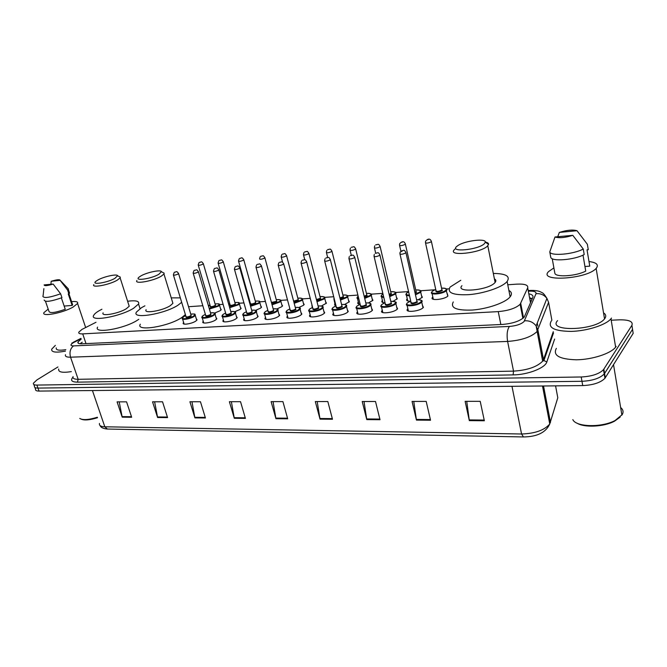 <?xml version="1.0" encoding="UTF-8"?>
<svg xmlns="http://www.w3.org/2000/svg" width="667" height="667" viewBox="0 0 667 667"><rect width="100%" height="100%" fill="white"/><g stroke="black" fill="none" stroke-linecap="round" stroke-linejoin="round"><path stroke-width="1" d="M220.477 308.529L221.252 309.663L220.118 310.73L214.649 313.04M240.337 307.229L241.129 308.429L240.07 309.446L234.867 311.697M260.755 305.903L261.564 307.162L260.572 308.129L255.644 310.322M281.749 304.536L282.575 305.861L281.657 306.762L276.988 308.904M303.36 303.126L304.194 304.527L303.352 305.369L298.933 307.454M325.596 301.684L326.446 303.151L321.486 305.961M348.491 300.2L349.358 301.742L344.689 304.435M372.086 298.674L372.961 300.292L368.568 302.868M396.398 297.098L397.282 298.799L393.138 301.267M421.469 295.481L422.369 297.257L418.442 299.625M447.332 293.805L447.907 296.048C444.439 299.658 429.365 300.992 432.416 297.44L432.775 299.058M216.041 317.55L216.858 318.776L215.691 319.893C211.731 322.778 201.176 324.279 202.926 321.727L203.26 321.294M236.368 316.35L237.21 317.642L236.11 318.701C232.158 321.669 221.236 323.161 223.095 320.502L223.437 320.06M257.287 315.116L258.137 316.475L257.12 317.475C253.177 320.527 241.854 322.003 243.839 319.235L244.18 318.793M278.814 313.84L279.681 315.283L278.739 316.216C274.812 319.351 263.065 320.81 265.183 317.934L265.533 317.492M196.273 318.718L197.073 319.877L195.831 321.052C191.871 323.862 181.674 325.371 183.308 322.92L183.642 322.486M300.975 312.54L301.859 314.049L301 314.916C297.098 318.134 284.901 319.585 287.152 316.583L287.519 316.141M323.812 311.197L324.712 312.79L323.937 313.582C320.06 316.892 307.387 318.317 309.78 315.199L310.138 316.567M347.349 309.813L348.257 311.489L347.574 312.206C343.738 315.608 330.54 317.008 333.091 313.765L333.458 315.216M371.611 308.387L372.536 310.147L371.936 310.78C368.151 314.29 354.402 315.658 357.12 312.289L357.495 313.815M396.64 306.92L397.574 308.771L397.073 309.313C393.338 312.923 379.006 314.265 381.899 310.764L382.283 312.373M422.478 305.411L423.42 307.354L423.011 307.804C419.343 311.522 404.385 312.823 407.462 309.188L407.845 310.88M96.006 322.269L81.983 329.406L78.831 332.141C78.364 333.417 79.656 333.992 82.716 333.875L498.249 311.622C508.579 310.664 515.874 308.212 520.143 304.269L527.697 287.844C528.339 285.026 524.754 283.792 516.942 284.134L507.77 284.767M449.108 288.803L446.49 288.978M434.809 289.786L420.619 290.762M408.563 291.587L395.531 292.488L395.122 294.205L389.686 296.632M382.825 293.363L371.227 294.155M357.887 295.072L347.64 295.781M333.708 296.74L324.737 297.357M310.255 298.349L302.493 298.883M287.494 299.917L280.882 300.367M265.399 301.434L259.872 301.817M250.142 302.485L249.516 302.526M243.947 302.91L239.445 303.218M229.815 303.885L228.614 303.96M223.095 304.344L219.568 304.586M210.03 305.244L208.296 305.361M202.826 305.736L188.536 306.72M312.498 306.953L311.898 305.578L312.189 306.812M335.968 305.694L334.584 304.052L334.917 305.378M360.147 304.294C358.071 304.102 357.337 303.502 357.946 302.476L358.296 303.869M384.826 302.793C382.266 302.66 381.332 302.018 382.024 300.85L382.366 302.318M410.247 301.226C407.212 301.159 406.07 300.475 406.837 299.175L407.187 300.717M81.199 339.119L77.964 341.979C77.505 343.272 78.798 343.88 81.833 343.788L502.393 324.445C512.723 323.553 520.018 321.094 524.279 317.058L532.841 297.415C533.467 295.681 532.124 294.481 528.831 293.822M80.073 343.755L82.241 342.204M611.847 320.185L619.56 319.827C629.181 319.735 633.3 321.561 631.907 325.321L603.493 369.676C599.133 373.995 591.704 376.43 581.207 376.988L36.877 385.076C34.25 385.076 33.1 384.467 33.408 383.233L36.902 379.932L57.946 366.958M632.008 325.98L633.175 333.367L604.952 378.281C600.608 382.641 593.205 385.084 582.733 385.593L39.028 391.079L37.952 388.086C35.334 388.077 34.175 387.452 34.484 386.21C34.175 387.452 35.334 388.077 37.952 388.086L581.974 381.299L37.952 388.086L36.877 385.076M605.294 377.789L604.569 373.495L604.219 373.979C599.875 378.322 592.454 380.765 581.974 381.299C592.454 380.765 599.875 378.322 604.219 373.979L632.541 329.348L604.569 373.495L603.843 369.185M529.581 297.774L532.308 298.666L531.032 298.749M484.35 420.769L480.215 401.334L465.132 401.351L469.326 420.619L484.35 420.769M466.742 401.351L469.326 420.619M430.54 420.227L426.196 401.409L412.056 401.434L416.45 420.093L430.54 420.227M413.765 401.426L416.45 420.093M380.023 419.726L375.504 401.484L362.214 401.501L366.775 419.601L380.023 419.726M364.015 401.501L366.775 419.601M332.491 419.26L327.83 401.551L315.316 401.576L320.018 419.134L332.491 419.26M317.192 401.567L320.018 419.134M131.674 417.267L126.572 401.851L117.084 401.859L122.203 417.167L131.674 417.267M119.201 401.859L122.203 417.167M167.584 417.617L162.531 401.792L152.535 401.809L157.604 417.517L167.584 417.617M154.627 401.809L157.604 417.517M205.444 417.992L200.459 401.742L189.912 401.751L194.914 417.892L205.444 417.992M191.963 401.751L194.914 417.892M245.423 418.392L240.529 401.684L229.381 401.701L234.3 418.284L245.423 418.392M231.382 401.692L234.3 418.284M287.702 418.809L282.916 401.617L271.11 401.634L275.938 418.693L287.702 418.809M273.061 401.634L275.938 418.693M39.028 391.079C36.41 391.062 35.251 390.437 35.551 389.178L34.959 387.519M97.515 417.717C89.928 420.06 84.501 420.543 81.232 419.176M97.349 417.25C88.703 419.885 82.833 420.285 79.74 418.442M65.424 351.15C55.703 352.893 51.134 352.234 51.709 349.158L55.369 345.373M71.344 371.611C62.356 373.011 58.129 372.161 58.671 369.043M71.586 301.617C76.205 301.184 78.197 301.809 77.572 303.477L73.162 307.02C62.906 313.04 41.087 317.167 43.955 312.606L48.191 309.121M65.808 349.675C58.929 350.75 55.736 350.15 56.236 347.866M67.567 288.069L68.384 288.928L67.592 290.07L68.893 293.922L68.251 293.972L72.136 305.444L64.157 306.053M72.286 303.702L72.645 304.769L72.136 305.444M51.167 281.282C56.703 279.615 59.705 279.298 60.188 280.323L51.167 281.282L50.934 284.284M60.163 280.415L67.592 290.07M69.193 292.021L69.568 293.105L68.893 293.922M61.372 297.907L65.258 309.28C55.027 312.831 49.583 313.482 48.916 311.214L45.489 301.334M53.152 284.075C47.324 285.81 44.322 286.093 44.13 284.917L53.152 284.075L60.63 293.805C49.508 297.674 43.58 298.466 42.83 296.181M60.63 293.805L61.956 297.674C50.85 301.551 44.914 302.334 44.164 300.008M114.866 278.381C107.229 282.808 90.67 285.301 95.94 281.274L97.949 279.965C104.01 276.53 117.325 273.662 117.575 275.763L114.866 278.381M118.784 276.38L120.293 277.138L120.143 277.897L117.1 280.257C109.138 284.917 91.112 288.244 93.822 284.601M103.118 312.84C100.542 316.8 118.468 313.682 126.263 308.771L129.215 306.245L128.756 304.827M127.614 301.234C135.96 300.183 139.603 301.1 138.553 304.002L133.592 308.254C120.268 316.725 89.245 322.128 93.697 315.333C94.406 313.965 96.248 312.414 99.225 310.68L101.934 309.23M138.769 319.318L137.402 320.218C124.195 328.864 93.255 334.109 97.615 327.097M158.896 274.254C151.167 278.948 133.3 281.424 139.22 277.03L140.862 275.946C146.932 272.328 161.231 269.368 161.389 271.711L158.896 274.254M162.44 272.261L164.157 273.162L163.957 274.004L161.231 276.196C153.227 281.115 133.809 284.509 136.935 280.482M146.123 309.655C143.138 314.015 162.44 310.872 170.268 305.678L172.911 303.335L172.411 301.692M181.674 302.309L178.089 305.127C164.716 314.099 131.299 319.535 136.46 312.056L141.462 307.704L144.914 305.82M185.393 314.607L181.849 317.484C168.593 326.655 135.268 331.908 140.32 324.195M171.244 297.874L180.332 297.874M484.334 243.747C478.006 249.983 448.883 252.593 456.887 246.323L458.087 245.456C465.141 240.662 486.276 238.086 485.301 242.229L484.334 243.747M485.309 242.063C487.535 242.488 488.628 243.23 488.577 244.305L487.444 246.123C480.432 253.202 447.115 256.637 454.36 249.675L454.927 249.125M461.939 285.693C454.911 293.163 487.969 290.428 494.772 282.825L495.114 282.449C496.298 280.965 496.065 279.781 494.405 278.898M493.313 273.445C505.919 273.562 510.522 276.238 507.128 281.491L506.678 281.983C501.517 287.485 483.925 293.43 469.084 294.639C453.143 295.373 446.815 292.846 450.108 287.052L460.797 280.265M508.871 290.42C511.772 292.029 512.189 294.172 510.13 296.832L509.688 297.349C504.586 302.993 487.093 308.963 472.303 310.047C456.403 310.622 450.067 307.912 453.293 301.934M620.177 417.108L614.465 421.227C603.802 426.922 584.084 427.822 576.947 423.111M621.194 407.971C623.228 409.913 623.595 412.098 622.286 414.541L615.099 420.502C601.609 427.814 575.879 427.063 572.82 419.601M611.506 318.084L610.972 318.784C605.919 325.004 587.127 330.99 571.235 331.407C554.177 331.157 547.532 327.672 551.301 320.952L551.351 320.894M616.158 346.431L615.633 347.165C610.68 353.652 592.071 359.646 576.288 359.796C559.33 359.221 552.676 355.403 556.345 348.357M588.994 261.547C596.273 262.439 598.783 264.574 596.523 267.951L596.14 268.401C586.885 279.248 537.56 282.133 548.649 271.527L553.902 267.901M604.052 313.223C605.969 314.666 606.253 316.391 604.911 318.392L604.535 318.876C595.631 330.699 546.857 332.091 557.57 320.602M577.013 230.724L559.363 232.416C566.858 230.073 572.745 229.506 577.013 230.724L587.36 244.272L588.277 249.75L587.027 249.85L589.761 266.141L584.951 266.508M557.704 236.743L559.363 232.416M552.243 258.713L554.877 273.362C555.953 277.53 576.571 276.105 585.726 271.094L583.016 255.127M572.803 235.326C565.099 237.727 559.171 238.277 555.002 236.993L572.803 235.326L583.258 249.024C573.462 254.435 550.408 256.311 549.783 251.893L550.759 257.312C551.401 261.798 574.429 259.988 584.2 254.552L583.258 249.024M555.002 236.993L549.783 251.893M537.936 330.107L537.127 332.224M531.399 300.784L530.107 300.55M86.001 343.597L82.716 333.875M530.532 302.81L527.697 287.844M523.512 317.859L520.719 303.377M500.842 324.512L498.249 311.622M81.057 338.703L73.17 342.78C70.11 344.814 70.235 345.848 73.553 345.898L509.405 326.438C516.233 325.871 521.11 324.237 524.054 321.552L536.01 293.68C536.393 291.796 533.984 290.954 528.781 291.154L528.331 291.187M551.884 320.277L548.591 302.326L537.002 331.582C531.19 337.093 521.394 340.378 507.612 341.437L70.552 357.187C66.608 357.262 64.924 356.436 65.491 354.702M554.627 339.053L546.832 361.931C545.239 368.017 527.597 374.854 513.098 374.896L77.439 382.149L78.181 379.315L70.552 357.187C69.268 352.218 70.268 348.457 73.553 345.898M509.405 326.438C507.178 329.756 506.587 334.759 507.612 341.437L513.532 371.127C527.213 370.268 536.91 366.975 542.613 361.231L543.505 359.63L537.927 330.057L536.126 325.888C533.216 322.169 529.348 320.477 524.529 320.81M77.439 382.149C71.686 382.049 70.193 380.39 72.945 377.163M73.062 376.572C72.536 378.414 74.245 379.323 78.181 379.315L513.532 371.127L513.098 374.896M581.207 376.988L582.733 385.593M631.907 325.321L632.541 329.348M546.832 361.931L543.897 360.572L543.505 359.63L553.277 331.674M548.591 302.326L546.915 298.391C544.189 294.889 540.553 293.313 536.01 293.68M528.781 291.154L530.14 290.453M74.229 342.196L71.853 343.055M541.212 353.827L541.996 351.626M537.252 323.011L537.835 326.121M542.504 386.001L549.75 423.995C545.873 432.491 537.102 436.802 523.428 436.943L521.569 434C535.026 433.55 544.414 430.215 549.75 423.995L557.795 397.749L557.17 394.397M99.475 423.445C99.033 425.529 100.809 426.647 104.811 426.788L107.404 429.048L523.328 436.943M92.438 390.537L104.811 426.788L521.569 434L511.981 386.31M557.795 397.749L555.578 385.868M550.483 422.428L543.547 385.993M287.535 418.192L275.796 418.084M245.248 417.792L234.159 417.684M205.261 417.409L194.772 417.309M167.4 417.05L157.462 416.95M131.491 416.708L122.061 416.617M332.324 418.618L319.885 418.501M379.857 419.068L366.642 418.943M430.382 419.551L416.325 419.418M484.2 420.068L469.209 419.918M195.139 314.541L195.264 315.358L194.089 316.441C190.362 319.059 180.799 320.493 182.341 318.217L183.617 316.733M185.709 315.649L183.784 316.65C178.773 319.76 189.111 319.143 193.613 316.041C195.764 314.29 194.814 313.657 190.77 314.149M191.079 315.149L191.137 316.2C187.519 317.767 185.776 317.934 185.935 316.717M173.453 275.129L185.968 316.508C186.477 317.25 188.044 317.008 190.662 315.799L191.029 314.999M178.498 273.32L178.089 274.029C175.413 275.179 173.837 275.446 173.353 274.821L174.204 272.444M175.671 272.028L174.971 272.094L175.671 272.028M214.932 313.315L215.057 314.182L213.949 315.224C210.222 317.909 200.325 319.335 201.976 316.967L203.177 315.533M203.293 315.458L205.378 314.357L203.36 315.441C198.391 318.584 209.021 317.951 213.457 314.816C215.549 313.065 214.566 312.414 210.505 312.881C214.44 312.656 215.958 313.09 215.057 314.182L216.525 319.21M210.814 313.915L210.922 314.974C207.245 316.567 205.469 316.733 205.611 315.483M193.23 273.303L205.644 315.266C206.17 316.041 207.762 315.808 210.43 314.566L210.772 313.765M198.332 271.477L197.957 272.186C195.223 273.37 193.613 273.637 193.13 272.978L193.939 270.619M195.489 270.16L194.764 270.235L195.489 270.16M235.284 312.064L235.409 312.973L234.367 313.965C230.649 316.717 220.402 318.142 222.161 315.674L223.287 314.299M225.621 313.073L223.487 314.199C218.568 317.375 229.506 316.725 233.875 313.548C235.901 311.797 234.876 311.147 230.807 311.589M231.115 312.648L231.257 313.715C227.53 315.341 225.721 315.499 225.838 314.207M213.573 271.419L225.888 313.982C226.413 314.799 228.039 314.574 230.765 313.307L231.065 312.498M218.734 269.585L218.392 270.293C215.608 271.502 213.965 271.769 213.473 271.077L214.24 268.751M215.883 268.242L215.133 268.309L215.883 268.242M256.228 310.772L256.345 311.739L255.378 312.665C251.667 315.499 241.054 316.908 242.921 314.34L243.972 313.031M246.431 311.722L244.18 312.915C239.328 316.133 250.584 315.458 254.877 312.248C256.837 310.497 255.778 309.83 251.684 310.247C255.728 310.055 257.279 310.555 256.345 311.739L257.787 316.908M251.993 311.347L252.184 312.414C248.399 314.074 246.548 314.232 246.648 312.898M234.509 269.485L246.698 312.673C247.24 313.523 248.899 313.298 251.684 311.998L251.951 311.197M239.728 267.634L239.428 268.342C236.585 269.585 234.909 269.843 234.4 269.118L235.126 266.842M236.868 266.266L236.101 266.341L236.868 266.266M277.78 309.446L277.897 310.463L277.005 311.331C273.312 314.24 262.289 315.641 264.282 312.973L265.258 311.722M265.416 311.606L267.851 310.313L265.483 311.589C260.689 314.849 272.278 314.157 276.488 310.914C278.381 309.163 277.28 308.488 273.178 308.879C277.289 308.713 278.864 309.246 277.897 310.463L279.323 315.716M273.487 310.005L273.72 311.08C269.877 312.773 267.984 312.923 268.059 311.547M256.061 267.492L268.126 311.314C268.676 312.214 270.377 311.989 273.203 310.664L273.445 309.855M261.356 265.633L261.08 266.341C258.179 267.609 256.47 267.867 255.953 267.108L256.62 264.874M258.471 264.232L257.679 264.307L258.471 264.232M299.975 308.079L300.083 309.154L299.275 309.963C295.598 312.948 284.159 314.34 286.276 311.556L287.169 310.388M287.344 310.247L289.903 308.888L287.419 310.238C282.691 313.532 294.622 312.823 298.749 309.53C300.567 307.787 299.425 307.095 295.306 307.462C299.591 307.32 301.192 307.887 300.083 309.154L301.501 314.49M295.614 308.629L295.898 309.713C291.988 311.431 290.053 311.581 290.103 310.163M278.256 265.441L290.178 309.922C290.745 310.855 292.48 310.647 295.373 309.28L295.573 308.471M283.625 263.565L283.383 264.274C280.432 265.574 278.681 265.825 278.147 265.032L278.756 262.873M280.724 262.131L279.907 262.214L280.724 262.131M322.311 306.403L322.945 307.812L322.211 308.546C318.568 311.622 306.67 312.99 308.929 310.097L309.73 309.004M312.623 307.437L310.005 308.838C305.353 312.173 317.642 311.439 321.677 308.112C323.428 306.37 322.236 305.669 318.101 306.011M318.409 307.204L318.743 308.296C314.766 310.047 312.79 310.197 312.815 308.729M301.134 263.323L312.898 308.479C313.482 309.463 315.249 309.255 318.201 307.862L318.367 307.053M306.578 261.439L306.37 262.148C303.352 263.473 301.567 263.723 301.017 262.89L301.559 260.814M303.66 259.972L302.818 260.055L303.66 259.972M346.415 305.228L346.498 306.428L345.856 307.087C342.246 310.255 329.865 311.597 332.266 308.596L332.983 307.587M333.2 307.404L336.026 305.895L333.275 307.395C328.698 310.772 341.379 310.022 345.306 306.645C346.982 304.911 345.739 304.202 341.587 304.511M341.896 305.744L342.279 306.837C338.236 308.629 336.21 308.763 336.21 307.245M324.712 261.147L336.301 306.995C336.902 308.029 338.711 307.829 341.729 306.395L341.863 305.586M330.24 259.246L330.073 259.947C326.988 261.314 325.163 261.556 324.596 260.68L325.054 258.713M327.297 257.745L326.43 257.829L327.297 257.745M370.71 303.743L370.227 305.586C366.658 308.846 353.768 310.163 356.328 307.037L356.945 306.136M360.155 304.352L357.262 305.911C352.776 309.33 365.849 308.554 369.668 305.136C371.261 303.41 369.977 302.685 365.808 302.968M366.116 304.235L366.55 305.336C362.431 307.162 360.363 307.295 360.33 305.728M349.024 258.896L360.43 305.461C361.055 306.545 362.906 306.353 365.991 304.886L366.083 304.077M354.644 256.978L354.519 257.687C351.367 259.088 349.5 259.321 348.908 258.404L349.291 256.57M351.684 255.453L350.792 255.536L351.684 255.453M395.781 302.209L395.373 304.035C391.854 307.387 378.414 308.679 381.132 305.436L381.666 304.636M385.042 302.735L381.999 304.377C377.614 307.837 391.104 307.037 394.797 303.585C396.315 301.859 394.981 301.125 390.795 301.376C395.589 301.476 397.274 302.201 395.848 303.535L397.173 309.221M391.104 302.685L391.579 303.785C387.435 305.636 385.301 305.769 385.176 304.177L385.209 304.152M374.12 256.57L385.318 303.885C385.968 305.019 387.861 304.827 391.012 303.327L391.062 302.526M379.831 254.644L379.748 255.353C376.53 256.787 374.612 257.02 373.995 256.061L374.295 254.385M376.847 253.076L375.93 253.168L376.847 253.076M421.077 300.308L421.711 302.018L421.327 302.434C417.867 305.895 403.835 307.153 406.728 303.777L407.17 303.093M410.722 301.067L407.529 302.793C403.243 306.303 417.175 305.478 420.735 301.976C422.161 300.267 420.777 299.516 416.583 299.733M416.883 301.075L417.417 302.184C413.265 304.069 411.064 304.202 410.805 302.593L410.88 302.526M400.025 254.169L410.997 302.259C411.672 303.443 413.615 303.26 416.833 301.726L416.85 300.917M405.844 252.243L405.794 252.935C402.501 254.402 400.542 254.636 399.9 253.635L400.117 252.159L403.402 250.342C404.119 249.85 404.977 250.659 405.961 252.776L416.9 301.15M402.835 250.634L401.876 250.725L402.835 250.634M219.376 304.377L219.501 305.178L218.434 306.17L209.38 309.038M209.213 308.471L217.959 305.778C219.968 304.11 219.018 303.51 215.091 303.969M215.374 304.952L215.474 305.945C211.889 307.487 210.163 307.654 210.297 306.461M198.291 265.249L210.33 306.245C210.847 306.978 212.406 306.745 214.999 305.553L215.333 304.802M203.277 263.498L202.91 264.165C200.258 265.299 198.691 265.566 198.199 264.949L199.008 262.631M199.8 262.264L200.509 262.198L199.8 262.264M210.088 305.411L208.538 306.17L210.08 305.394M239.261 303.026L239.378 303.877L238.377 304.819L229.681 307.687M229.523 307.12L237.894 304.419C239.853 302.76 238.853 302.143 234.917 302.585C240.945 302.176 238.619 302.851 239.378 303.877L240.795 308.854M235.201 303.593L235.343 304.594C231.707 306.161 229.94 306.328 230.057 305.102M218.159 263.307L230.098 304.877C230.632 305.644 232.216 305.419 234.859 304.194L235.159 303.443M223.203 261.539L222.87 262.206C220.177 263.373 218.576 263.632 218.076 262.99L218.843 260.697M219.701 260.288L220.427 260.213L219.701 260.288M229.848 304.019L228.773 304.519M259.705 301.642L259.822 302.535L258.888 303.435L250.575 306.278M250.408 305.711L258.396 303.026C260.288 301.367 259.255 300.742 255.303 301.159C261.464 300.817 259.021 301.417 259.822 302.535L261.222 307.587M255.586 302.201L255.769 303.202C252.076 304.802 250.275 304.969 250.375 303.693M238.603 261.306L250.417 303.477C250.967 304.277 252.585 304.052 255.278 302.801L255.544 302.043M243.705 259.53L243.405 260.197C240.654 261.389 239.019 261.647 238.503 260.972L239.228 258.721M240.162 258.254L240.912 258.179L240.162 258.254M250.175 302.585L249.6 302.835L250.167 302.568M280.732 300.225L280.84 301.167L279.982 302.001L272.069 304.819M271.911 304.252L279.473 301.592C281.299 299.933 280.232 299.3 276.263 299.691C280.29 299.55 281.816 300.05 280.84 301.167L282.224 306.286M276.555 300.767L276.78 301.776L271.611 303.16M271.411 302.434L276.271 301.367L276.513 300.609M264.791 257.462L264.524 258.129C261.714 259.346 260.047 259.605 259.521 258.896L260.205 256.687M261.214 256.161L261.981 256.078L261.214 256.161M301.868 298.516L302.468 299.75L301.676 300.534L294.197 303.31M294.047 302.726L301.167 300.117C302.926 298.466 301.817 297.815 297.832 298.182M298.124 299.291L298.391 300.308L293.78 301.726M293.613 301.109L297.874 299.892L298.082 299.133M286.493 255.336L286.26 256.003C283.4 257.245 281.699 257.504 281.157 256.762L281.774 254.611M282.875 254.002L283.667 253.927L282.875 254.002M324.629 297.257L324.729 298.307L324.012 299.024L316.992 301.734M311.089 301.559L310.922 300.917M316.842 301.15L323.487 298.599C325.179 296.948 324.029 296.298 320.027 296.64M320.318 297.774L320.635 298.791L316.592 300.183M316.433 299.583L320.11 298.374L320.277 297.615M308.846 253.143L308.638 253.81C305.719 255.086 303.985 255.336 303.427 254.561L303.985 252.485M305.178 251.784L305.995 251.701L305.178 251.784M347.565 295.714L347.015 297.465L340.487 300.1M334.642 300.425L333.792 298.999L334.125 298.399M334.142 298.466L334.434 299.625M340.337 299.508L346.473 297.032C348.099 295.389 346.898 294.722 342.888 295.039C347.123 294.981 348.716 295.573 347.649 296.815L348.983 302.176M343.18 296.206L343.538 297.232L340.095 298.541M339.945 297.949L343.005 296.807L343.138 296.056M331.866 250.892L331.699 251.551C328.714 252.86 326.938 253.101 326.363 252.293L326.855 250.317M328.156 249.5L328.998 249.416L328.156 249.5M371.185 294.122L370.702 295.856L364.699 298.399M358.846 298.991C357.187 298.774 356.637 298.232 357.178 297.357L357.804 296.456M358.162 296.198L358.104 296.248C356.928 297.265 357.12 297.941 358.671 298.291M364.557 297.799L370.16 295.423C371.702 293.788 370.46 293.113 366.433 293.397M366.725 294.597L367.125 295.631L364.315 296.815M364.174 296.215L366.583 295.198L366.692 294.447M355.594 248.566L355.453 249.225C352.418 250.559 350.6 250.809 350 249.958L350.417 248.099M351.834 247.149L352.701 247.057L351.834 247.149M383.792 297.432C381.474 297.307 380.64 296.715 381.282 295.656L381.816 294.847M382.983 294.022L382.141 294.606C380.857 295.806 381.357 296.523 383.633 296.765M389.536 296.015L394.564 293.763C396.04 292.138 394.747 291.446 390.704 291.704C395.231 291.712 396.865 292.388 395.606 293.697L396.89 299.233M390.995 292.946L391.446 293.98L389.295 294.997M389.153 294.38L390.887 293.538L390.954 292.788M380.057 246.173L379.957 246.823C376.847 248.199 374.987 248.432 374.37 247.549L374.696 245.831M376.246 244.714L377.147 244.631L376.246 244.714M420.644 290.804L420.302 292.496L415.466 294.789M409.521 295.781C406.528 295.773 405.394 295.139 406.128 293.905L406.578 293.197M408.621 291.863L406.92 292.921C405.586 294.28 406.403 295.014 409.371 295.122M415.316 294.155L419.735 292.054C421.127 290.428 419.785 289.736 415.733 289.962M416.016 291.237L416.508 292.271L415.074 293.063M414.924 292.413L416.108 291.646L415.983 291.079M405.219 244.355C402.051 245.756 400.15 245.99 399.5 245.064L399.75 243.522C401.317 242.038 404.044 240.053 405.394 244.189L405.219 244.355M401.426 242.213L402.351 242.121L401.426 242.213M405.286 243.697L416.033 291.304M447.832 296.115L446.281 290.737C443.013 294.097 428.864 295.381 431.741 292.096L432.108 291.504M432.399 291.196L435.726 289.428L432.474 291.187C428.422 294.564 442.363 293.647 445.698 290.287C447.007 288.669 445.623 287.969 441.546 288.169M441.829 289.478L442.371 290.512C438.336 292.346 436.126 292.496 435.759 290.962L435.868 290.87M425.546 243.013L435.985 290.595C436.685 291.746 438.628 291.562 441.787 290.062L441.796 289.311M431.299 241.796C428.064 243.23 426.113 243.463 425.438 242.496L425.596 241.171C427.38 239.178 430.065 237.569 431.441 241.671L431.299 241.796M427.414 239.628L428.364 239.536L427.414 239.628M431.332 241.154L441.846 289.545M532.133 299.083L529.706 298.441M522.87 318.392L520.143 304.269M287.152 316.583L287.502 317.884M183.308 322.92L183.608 323.879M265.183 317.934L265.516 319.151M243.839 319.235L244.164 320.385M223.095 320.502L223.412 321.586M202.926 321.727L203.235 322.753M78.414 343.322L77.964 341.979M553.51 332.95L543.897 360.572L542.663 361.164L536.126 325.888L546.915 298.391C544.664 294.714 542.963 292.771 541.812 292.563C539.244 290.904 535.293 290.203 529.94 290.462L528.214 290.579M33.875 384.525L34.484 386.21M603.493 369.676L604.952 378.281M80.94 338.369L73.262 342.296M537.81 330.332L537.068 330.365M541.837 357.112L542.613 354.902M107.254 429.048C103.127 428.623 100.75 427.472 100.117 425.596M68.959 293.855L72.645 304.769M60.188 280.323L68.384 288.928M68.267 289.27L69.568 293.105M77.572 303.477L85.651 327.497M43.88 288.628L43.088 295.806M138.553 304.002L140.02 308.629M120.143 277.897L129.215 306.245M117.575 275.763L120.293 277.138M163.957 274.004L172.911 303.335M161.389 271.711L164.157 273.162M507.128 281.491L510.13 296.832M487.794 245.781L495.114 282.449M485.301 242.229L488.577 244.305M614.465 421.227L615.099 420.502M613.532 364.666L621.902 415.141M610.972 318.784L615.633 347.165M596.14 268.401L604.535 318.876M196.748 320.31L195.264 315.358C194.43 314.29 196.79 313.682 190.77 314.132M185.701 315.633L183.717 316.667M191.087 315.199L178.589 273.628C176.43 270.36 176.588 272.094 174.596 272.186M182.616 319.109L184.117 324.062M210.83 313.974L198.424 271.803C196.256 268.651 197.09 270.118 194.372 270.327M202.259 317.909L203.752 322.936M236.868 318.076L235.409 312.973C236.335 311.848 234.801 311.381 230.799 311.564M225.613 313.048L223.412 314.207M231.124 312.706L218.826 269.927C216.675 266.708 217.475 268.201 214.724 268.417M222.453 316.675L223.937 321.777M246.431 311.706L244.114 312.923M252.009 311.406L239.828 268.001C237.727 264.757 238.452 266.191 235.659 266.441M243.222 315.408L244.689 320.585M273.503 310.063L261.456 266.016C259.321 262.698 260.155 264.157 257.22 264.415M264.599 314.099L266.05 319.351M295.631 308.688L283.733 263.974C281.599 260.597 282.441 262.056 279.423 262.331M286.602 312.756L288.036 318.084M324.337 313.232L322.945 307.812C323.962 306.495 322.344 305.886 318.092 305.986M312.615 307.412L309.93 308.846M318.426 307.27L306.687 261.873C304.777 258.337 304.919 259.98 302.301 260.18M309.263 311.364L310.68 316.775M347.874 311.931L346.498 306.428C347.365 304.961 345.723 304.319 341.579 304.486M341.913 305.811L330.348 259.705C328.439 256.111 328.639 257.737 325.888 257.971M332.608 309.93L334.009 315.433M372.144 310.597L370.794 305.002C371.694 303.502 370.035 302.81 365.799 302.935M360.155 304.327L357.187 305.92M366.133 304.302L354.761 257.47C352.91 253.785 352.91 255.453 350.208 255.686M356.67 308.454L358.046 314.04M385.042 302.71L381.924 304.385M391.12 302.751L379.948 255.161C378.206 251.384 377.914 253.085 375.304 253.327M381.491 306.928L382.841 312.598M423.011 307.804L421.711 302.018C423.161 300.65 421.452 299.875 416.575 299.7M410.722 301.042L407.454 302.81M407.087 305.344L408.412 311.114M215.391 305.002L203.36 263.798C201.209 260.539 201.409 262.273 199.416 262.364M215.082 303.952C220.919 303.502 218.784 304.21 219.501 305.178L220.927 310.08M235.218 303.643L223.295 261.856C221.186 258.729 221.944 260.172 219.293 260.388M229.848 304.002L228.764 304.494M255.603 302.251L243.797 259.863C241.662 256.52 241.871 258.221 239.736 258.362M276.572 300.817L264.891 257.821C262.748 254.577 263.64 256.036 260.764 256.27M298.141 299.35L286.593 255.711C284.45 252.409 285.368 253.869 282.399 254.127M281.257 257.137L282.616 262.264M297.824 298.166C301.901 298.066 303.452 298.591 302.468 299.75L303.835 304.952M320.335 297.832L308.946 253.543C306.895 250.225 307.62 251.617 304.686 251.909M303.527 254.961L304.777 259.763M320.027 296.615C324.204 296.548 325.771 297.115 324.729 298.307L326.08 303.585M343.197 296.273L331.966 251.309C330.023 247.816 330.348 249.416 327.63 249.633M326.471 252.71L327.664 257.462M334.1 300.225L335.451 305.578M366.742 294.664L355.694 249.008C353.777 245.431 354.01 247.065 351.276 247.29M350.108 250.4L351.292 255.261M357.495 298.641L358.829 304.085M366.433 293.372C370.752 293.372 372.369 294.005 371.269 295.281L372.578 300.725M391.012 293.005L380.157 246.64C378.289 242.971 378.372 244.639 375.646 244.872M374.479 248.016L375.688 253.127M381.599 297.015L382.916 302.535M382.975 293.989L382.066 294.622M399.616 245.556L400.884 251.134M406.453 295.331L407.737 300.942M415.724 289.937C420.227 290.003 421.886 290.72 420.702 292.071L421.969 297.699M408.621 291.829L406.845 292.938M432.074 293.588L433.333 299.291M446.598 290.395C447.824 288.994 446.131 288.244 441.537 288.144"/></g></svg>
